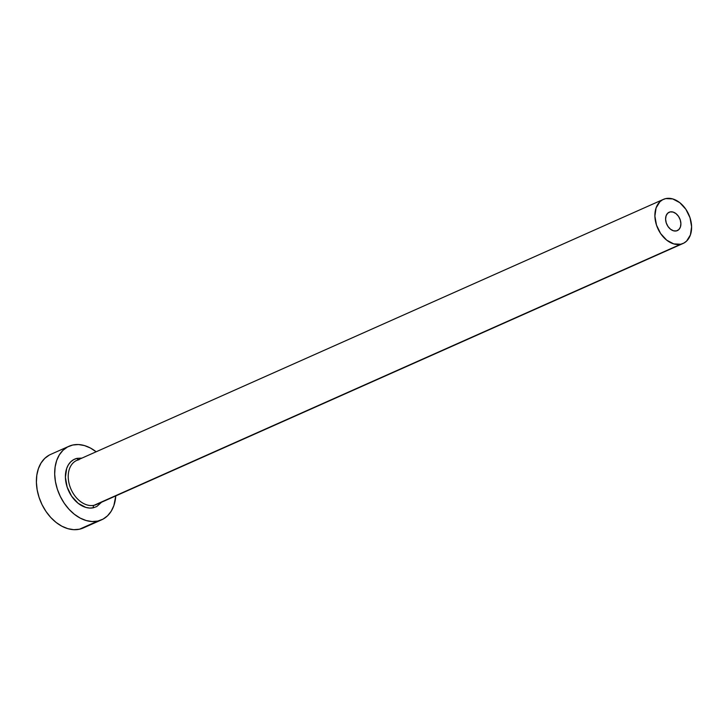 <?xml version="1.0" encoding="UTF-8"?>
<svg xmlns="http://www.w3.org/2000/svg" width="728" height="728" viewBox="0 0 728 728"><rect width="100%" height="100%" fill="white"/><g stroke="black" fill="none" stroke-linecap="round" stroke-linejoin="round"><path stroke-width="1.09" d="M670.124 211.912A10.056 7.08 -114 0 1 679.988 219.201A10.056 7.08 -114 0 1 677.34 230.603A10.056 7.08 -114 0 1 676.376 230.922L673.464 230.785L670.524 229.229L667.995 226.472L666.266 222.95L665.601 219.201L666.102 215.779L667.685 213.222L670.124 211.912L673.036 212.048L675.975 213.604L678.505 216.362L680.234 219.883L680.898 223.633L680.398 227.054L678.805 229.611L676.376 230.922A10.056 7.08 -114 0 1 666.502 223.633A10.056 7.08 -114 0 1 669.159 212.221A10.056 7.08 -114 0 1 670.124 211.912L668.277 212.731L670.124 211.912M101.556 502.229L96.797 506.506L93.412 507.762A2.011 1.42 77.6 0 1 94.085 505.278A24.142 16.981 66 0 0 97.415 504.013M79.088 459.65A24.142 16.981 66 0 0 75.758 460.915A24.142 16.981 66 0 0 70.707 488.524A24.142 16.981 66 0 0 94.085 505.278A2.011 1.42 -102.4 0 0 93.412 507.762L89.708 508.071L85.84 507.416L78.187 503.348L71.617 496.196L67.131 487.041L65.402 477.277L66.694 468.395L68.441 464.71L70.825 461.734L73.765 459.577L77.15 458.331A2.011 1.42 -102.4 0 0 78.879 459.714L76.768 460.405A24.142 16.981 66 0 0 70.407 487.769A24.142 16.981 66 0 0 94.085 505.278L680.753 244.235A24.142 16.981 -114 0 1 657.065 226.727A24.142 16.981 -114 0 1 663.435 199.354A24.142 16.981 -114 0 1 665.747 198.598A24.142 16.981 -114 0 1 689.425 216.107A24.142 16.981 -114 0 1 683.064 243.471A24.142 16.981 -114 0 1 680.753 244.235L94.085 505.278A24.142 16.981 66 0 0 96.405 504.522L683.064 243.471M68.923 446.282L50.632 454.418A40.24 28.301 66 0 0 40.022 500.036A40.24 28.301 66 0 0 79.489 529.211L97.78 521.075A40.24 28.301 -114 0 1 58.313 491.891A40.24 28.301 -114 0 1 68.923 446.282A40.24 28.301 -114 0 1 72.773 445.017A40.24 28.301 -114 0 1 96.151 451.779M49.276 455.082L44.745 458.403L41.077 462.981L38.402 468.641L36.819 475.166L36.4 482.309L37.155 489.789L39.057 497.333L42.033 504.631L45.973 511.42L50.714 517.426L56.083 522.422L61.871 526.217L67.85 528.674L73.801 529.684L79.489 529.211A40.24 28.301 66 0 0 83.347 527.946L101.638 519.81A40.24 28.301 -114 0 1 97.78 521.075L79.489 529.211L83.438 527.909M96.187 451.806L90.399 448.011L84.412 445.563L78.469 444.544L72.773 445.017L67.567 446.947L63.045 450.259L59.368 454.836L56.693 460.496L55.11 467.03L54.691 474.174L55.446 481.654L57.348 489.189L60.324 496.496L64.264 503.275L69.005 509.281L74.374 514.287L80.162 518.081L86.141 520.529L92.092 521.539L97.78 521.075L102.994 519.146L107.517 515.824L111.193 511.247L113.868 505.587L115.779 495.895A40.24 28.301 -114 0 1 101.638 519.81M93.412 507.762A26.153 18.4 -114 0 1 67.131 487.041A26.153 18.4 -114 0 1 77.15 458.331L81.927 458.112M680.753 244.235L683.874 243.079L686.595 241.086L690.399 234.944L691.6 226.745L690.008 217.727L685.858 209.273L679.788 202.675L672.727 198.926L665.747 198.598L662.616 199.754L659.905 201.747L656.092 207.889L654.891 216.089L656.492 225.107L660.633 233.551L666.702 240.158L673.764 243.907L680.753 244.235M76.768 460.405L663.435 199.354"/></g></svg>
